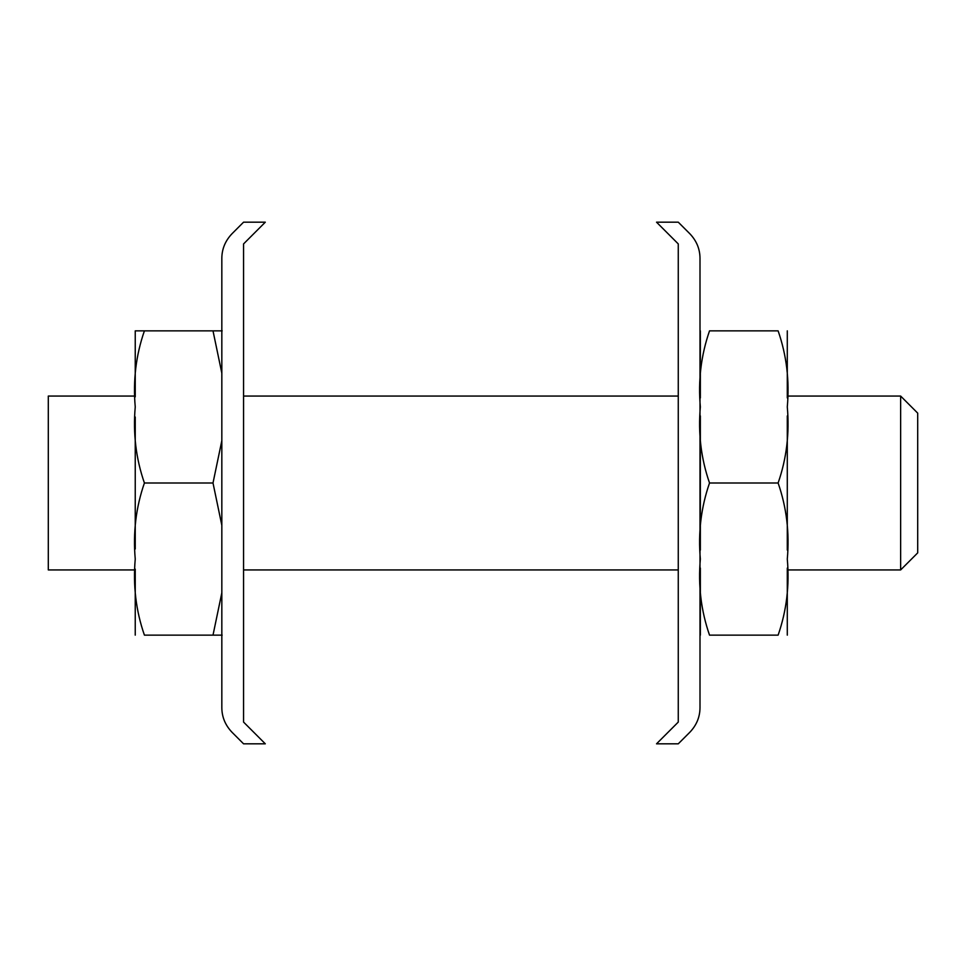 <?xml version="1.0" encoding="UTF-8"?>
<svg xmlns="http://www.w3.org/2000/svg" width="966" height="966" viewBox="0 0 966 966"><rect width="100%" height="100%" fill="white"/><g stroke="black" fill="none" stroke-linecap="round" stroke-linejoin="round"><path stroke-width="1.45" d="M900.638 396.06L917.7 413.122L917.7 552.878L900.638 569.94L900.638 396.06L787.29 396.06M135.24 569.94L48.3 569.94L48.3 396.06L135.24 396.06M221.83 707.68L221.83 258.32C221.89 248.974 225.295 240.776 232.021 233.724L243.565 222.18L265.3 222.18L243.565 243.915L243.565 722.085L265.3 743.82L243.565 743.82L232.021 732.276C225.295 725.225 221.89 717.026 221.83 707.68M689.821 732.276L678.265 743.82L656.53 743.82L678.265 722.085L678.265 243.915L656.53 222.18L678.265 222.18L689.821 233.724C696.546 240.776 699.939 248.974 700 258.32L700 707.68C699.939 717.026 696.546 725.225 689.821 732.276M221.83 592.81L213.003 635.145L144.417 635.145C135.977 610.898 132.922 585.541 135.24 559.072C132.922 532.604 135.977 507.247 144.417 483C135.977 458.753 132.922 433.396 135.24 406.928C132.922 380.459 135.977 355.102 144.417 330.855L213.003 330.855L221.83 373.19M144.417 483L213.003 483L221.83 525.335M221.83 440.665L213.003 483M222.18 330.855L213.003 330.855M135.24 330.855L144.417 330.855L135.24 330.855L135.24 396.857M213.003 635.145L222.18 635.145M778.113 635.145L709.527 635.145C701.062 610.729 697.995 585.372 700.35 559.072C697.995 532.773 701.062 507.416 709.527 483C701.062 458.584 697.995 433.227 700.35 406.928C697.995 380.628 701.062 355.271 709.527 330.855L778.113 330.855C786.578 355.271 789.645 380.628 787.29 406.928C789.645 433.227 786.578 458.584 778.113 483C786.578 507.416 789.645 532.773 787.29 559.072C789.645 585.372 786.578 610.729 778.113 635.145M709.527 483L778.113 483M787.29 397.932L787.29 330.855M787.29 550.077L787.29 415.923M787.29 635.145L787.29 568.068M700.35 635.145L700.35 568.068M700.35 550.077L700.35 415.923M700.35 397.932L700.35 330.855M135.24 635.145L135.24 569.143M135.24 549.002L135.24 416.998M243.565 396.06L678.265 396.06M243.565 569.94L678.265 569.94M787.29 569.94L900.638 569.94"/></g></svg>
